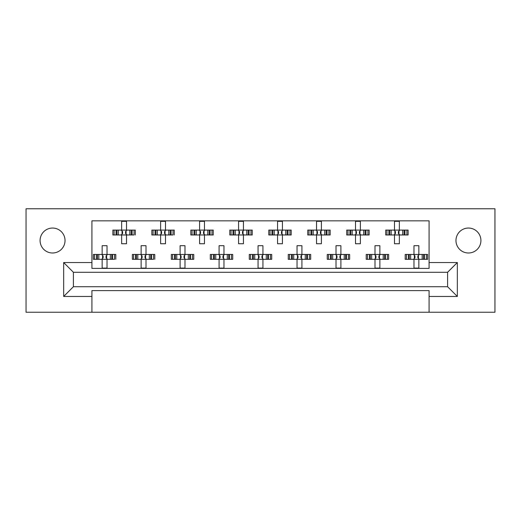 <?xml version="1.0" encoding="UTF-8"?>
<svg xmlns="http://www.w3.org/2000/svg" width="521" height="521" viewBox="0 0 521 521"><rect width="100%" height="100%" fill="white"/><g stroke="black" fill="none" stroke-linecap="round" stroke-linejoin="round"><path stroke-width="0.78" d="M468.444 252.998A12.471 12.471 0 0 1 455.973 240.526A12.471 12.471 0 0 1 468.444 228.048A12.471 12.471 0 0 1 480.916 240.526A12.471 12.471 0 0 1 468.444 252.998M52.556 252.998A12.471 12.471 0 0 1 40.084 240.526A12.471 12.471 0 0 1 52.556 228.048A12.471 12.471 0 0 1 65.027 240.526A12.471 12.471 0 0 1 52.556 252.998M429.076 312.242L494.95 312.242L494.95 208.758L26.05 208.758L26.05 312.242L429.076 312.242L429.076 290.607L91.924 290.607L91.924 296.456L63.666 296.456L63.666 262.545L91.924 262.545L91.924 220.839L429.076 220.839L429.076 262.545L457.334 262.545L457.334 296.456L429.076 296.456M91.924 312.242L91.924 296.456M114.106 234.971L114.106 230.1L112.875 230.1L112.875 234.971L116.053 234.971L112.875 234.971L112.875 230.1L118.313 230.1L118.313 234.971L116.938 234.971L116.938 230.1L121.64 230.1L121.64 221.327L126.512 221.327L126.512 230.1L131.22 230.1L131.22 234.971L129.84 234.971L129.84 230.1L135.284 230.1L135.284 234.971L135.284 230.1L134.047 230.1L134.047 234.971L132.106 234.971L134.047 234.971M114.106 230.1L116.053 230.1L116.053 234.971L121.64 234.971L121.64 243.737L126.512 243.737L126.512 234.971L132.106 234.971L132.106 230.1L134.047 230.1M153.083 234.971L153.083 230.1L151.852 230.1L151.852 234.971L155.03 234.971L151.852 234.971L151.852 230.1L157.29 230.1L157.29 234.971L155.916 234.971L155.916 230.1L160.618 230.1L160.618 221.327L165.489 221.327L165.489 230.1L170.198 230.1L170.198 234.971L168.817 234.971L168.817 230.1L174.261 230.1L174.261 234.971L174.261 230.1L173.024 230.1L173.024 234.971L171.083 234.971L173.024 234.971M153.083 230.1L155.03 230.1L155.03 234.971L160.618 234.971L160.618 243.737L165.489 243.737L165.489 234.971L171.083 234.971L171.083 230.1L173.024 230.1M192.067 234.971L192.067 230.1L190.829 230.1L190.829 234.971L190.829 230.1L194.007 230.1L194.007 234.971L190.829 234.971L199.595 234.971L199.595 243.737L204.473 243.737L204.473 234.971L209.175 234.971L207.794 234.971L207.794 230.1L209.175 230.1L209.175 234.971L213.239 234.971L213.239 230.1L213.239 234.971L210.061 234.971L210.061 230.1L213.239 230.1L212.001 230.1L212.001 234.971M192.067 230.1L196.274 230.1L196.274 234.971L194.893 234.971L194.893 230.1L199.595 230.1L199.595 221.327L204.473 221.327L204.473 230.1L212.001 230.1M231.044 234.971L231.044 230.1L229.807 230.1L229.807 234.971L229.807 230.1L232.985 230.1L232.985 234.971L229.807 234.971L238.572 234.971L238.572 243.737L243.45 243.737L243.45 234.971L248.152 234.971L246.772 234.971L246.772 230.1L248.152 230.1L248.152 234.971L252.216 234.971L252.216 230.1L252.216 234.971L249.038 234.971L249.038 230.1L252.216 230.1L250.979 230.1L250.979 234.971M231.044 230.1L235.251 230.1L235.251 234.971L233.87 234.971L233.87 230.1L238.572 230.1L238.572 221.327L243.45 221.327L243.45 230.1L250.979 230.1M270.021 234.971L270.021 230.1L268.784 230.1L268.784 234.971L268.784 230.1L271.962 230.1L271.962 234.971L268.784 234.971L277.55 234.971L277.55 243.737L282.428 243.737L282.428 234.971L287.13 234.971L285.749 234.971L285.749 230.1L287.13 230.1L287.13 234.971L291.193 234.971L291.193 230.1L291.193 234.971L288.015 234.971L288.015 230.1L291.193 230.1L289.956 230.1L289.956 234.971M270.021 230.1L274.228 230.1L274.228 234.971L272.848 234.971L272.848 230.1L277.55 230.1L277.55 221.327L282.428 221.327L282.428 230.1L289.956 230.1M308.999 234.971L308.999 230.1L307.761 230.1L307.761 234.971L307.761 230.1L310.939 230.1L310.939 234.971L307.761 234.971L316.527 234.971L316.527 243.737L321.405 243.737L321.405 234.971L326.107 234.971L324.726 234.971L324.726 230.1L326.107 230.1L326.107 234.971L330.171 234.971L330.171 230.1L330.171 234.971L326.993 234.971L326.993 230.1L330.171 230.1L328.933 230.1L328.933 234.971M308.999 230.1L313.206 230.1L313.206 234.971L311.825 234.971L311.825 230.1L316.527 230.1L316.527 221.327L321.405 221.327L321.405 230.1L328.933 230.1M347.976 234.971L347.976 230.1L346.739 230.1L346.739 234.971L346.739 230.1L349.917 230.1L349.917 234.971L346.739 234.971L355.511 234.971L355.511 243.737L360.382 243.737L360.382 234.971L365.084 234.971L363.71 234.971L363.71 230.1L365.084 230.1L365.084 234.971L369.148 234.971L369.148 230.1L369.148 234.971L365.97 234.971L365.97 230.1L369.148 230.1L367.917 230.1L367.917 234.971M347.976 230.1L352.183 230.1L352.183 234.971L350.802 234.971L350.802 230.1L355.511 230.1L355.511 221.327L360.382 221.327L360.382 230.1L367.917 230.1M386.953 234.971L386.953 230.1L385.716 230.1L385.716 234.971L385.716 230.1L388.894 230.1L388.894 234.971L385.716 234.971L394.488 234.971L394.488 243.737L399.36 243.737L399.36 234.971L404.062 234.971L402.687 234.971L402.687 230.1L404.062 230.1L404.062 234.971L408.125 234.971L408.125 230.1L408.125 234.971L404.947 234.971L404.947 230.1L408.125 230.1L406.894 230.1L406.894 234.971M386.953 230.1L391.16 230.1L391.16 234.971L389.78 234.971L389.78 230.1L394.488 230.1L394.488 221.327L399.36 221.327L399.36 230.1L406.894 230.1M94.62 259.328L94.62 254.456L93.383 254.456L93.383 259.328L96.561 259.328L93.383 259.328L93.383 254.456L98.827 254.456L98.827 259.328L97.447 259.328L97.447 254.456L102.155 254.456L102.155 245.691L107.026 245.691L107.026 254.456L111.728 254.456L111.728 259.328L110.354 259.328L110.354 254.456L115.799 254.456L115.799 259.328L115.799 254.456L114.561 254.456L114.561 259.328L112.614 259.328L114.561 259.328M94.62 254.456L96.561 254.456L96.561 259.328L102.155 259.328L102.155 268.1L107.026 268.1L107.026 259.328L112.614 259.328L112.614 254.456L114.561 254.456M133.597 259.328L133.597 254.456L132.36 254.456L132.36 259.328L135.545 259.328L132.36 259.328L132.36 254.456L137.804 254.456L137.804 259.328L136.424 259.328L136.424 254.456L141.132 254.456L141.132 245.691L146.004 245.691L146.004 254.456L150.706 254.456L150.706 259.328L149.332 259.328L149.332 254.456L154.776 254.456L154.776 259.328L154.776 254.456L153.539 254.456L153.539 259.328L151.591 259.328L153.539 259.328M133.597 254.456L135.545 254.456L135.545 259.328L141.132 259.328L141.132 268.1L146.004 268.1L146.004 259.328L151.591 259.328L151.591 254.456L153.539 254.456M172.575 259.328L172.575 254.456L171.337 254.456L171.337 259.328L171.337 254.456L174.522 254.456L174.522 259.328L171.337 259.328L180.11 259.328L180.11 268.1L184.981 268.1L184.981 259.328L189.683 259.328L188.309 259.328L188.309 254.456L189.683 254.456L189.683 259.328L193.753 259.328L193.753 254.456L193.753 259.328L190.569 259.328L190.569 254.456L193.753 254.456L192.516 254.456L192.516 259.328M172.575 254.456L176.782 254.456L176.782 259.328L175.401 259.328L175.401 254.456L180.11 254.456L180.11 245.691L184.981 245.691L184.981 254.456L192.516 254.456M211.552 259.328L211.552 254.456L210.315 254.456L210.315 259.328L210.315 254.456L213.499 254.456L213.499 259.328L210.315 259.328L219.087 259.328L219.087 268.1L223.958 268.1L223.958 259.328L228.66 259.328L227.286 259.328L227.286 254.456L228.66 254.456L228.66 259.328L232.731 259.328L232.731 254.456L232.731 259.328L229.546 259.328L229.546 254.456L232.731 254.456L231.493 254.456L231.493 259.328M211.552 254.456L215.759 254.456L215.759 259.328L214.378 259.328L214.378 254.456L219.087 254.456L219.087 245.691L223.958 245.691L223.958 254.456L231.493 254.456M250.529 259.328L250.529 254.456L249.292 254.456L249.292 259.328L249.292 254.456L252.477 254.456L252.477 259.328L249.292 259.328L258.064 259.328L258.064 268.1L262.936 268.1L262.936 259.328L267.644 259.328L266.264 259.328L266.264 254.456L267.644 254.456L267.644 259.328L271.708 259.328L271.708 254.456L271.708 259.328L268.523 259.328L268.523 254.456L271.708 254.456L270.471 254.456L270.471 259.328M250.529 254.456L254.736 254.456L254.736 259.328L253.356 259.328L253.356 254.456L258.064 254.456L258.064 245.691L262.936 245.691L262.936 254.456L270.471 254.456M289.507 259.328L289.507 254.456L288.269 254.456L288.269 259.328L288.269 254.456L291.454 254.456L291.454 259.328L288.269 259.328L297.042 259.328L297.042 268.1L301.913 268.1L301.913 259.328L306.622 259.328L305.241 259.328L305.241 254.456L306.622 254.456L306.622 259.328L310.685 259.328L310.685 254.456L310.685 259.328L307.501 259.328L307.501 254.456L310.685 254.456L309.448 254.456L309.448 259.328M289.507 254.456L293.714 254.456L293.714 259.328L292.34 259.328L292.34 254.456L297.042 254.456L297.042 245.691L301.913 245.691L301.913 254.456L309.448 254.456M328.484 259.328L328.484 254.456L327.247 254.456L327.247 259.328L327.247 254.456L330.431 254.456L330.431 259.328L327.247 259.328L336.019 259.328L336.019 268.1L340.89 268.1L340.89 259.328L345.599 259.328L344.218 259.328L344.218 254.456L345.599 254.456L345.599 259.328L349.663 259.328L349.663 254.456L349.663 259.328L346.478 259.328L346.478 254.456L349.663 254.456L348.425 254.456L348.425 259.328M328.484 254.456L332.691 254.456L332.691 259.328L331.317 259.328L331.317 254.456L336.019 254.456L336.019 245.691L340.89 245.691L340.89 254.456L348.425 254.456M367.461 259.328L367.461 254.456L366.224 254.456L366.224 259.328L366.224 254.456L369.409 254.456L369.409 259.328L366.224 259.328L374.996 259.328L374.996 268.1L379.868 268.1L379.868 259.328L384.576 259.328L383.195 259.328L383.195 254.456L384.576 254.456L384.576 259.328L388.64 259.328L388.64 254.456L388.64 259.328L385.455 259.328L385.455 254.456L388.64 254.456L387.403 254.456L387.403 259.328M367.461 254.456L371.668 254.456L371.668 259.328L370.294 259.328L370.294 254.456L374.996 254.456L374.996 245.691L379.868 245.691L379.868 254.456L387.403 254.456M406.439 259.328L406.439 254.456L405.201 254.456L405.201 259.328L405.201 254.456L408.386 254.456L408.386 259.328L405.201 259.328L413.974 259.328L413.974 268.1L418.845 268.1L418.845 259.328L423.553 259.328L422.173 259.328L422.173 254.456L423.553 254.456L423.553 259.328L427.617 259.328L427.617 254.456L427.617 259.328L424.439 259.328L424.439 254.456L427.617 254.456L426.38 254.456L426.38 259.328M406.439 254.456L410.646 254.456L410.646 259.328L409.272 259.328L409.272 254.456L413.974 254.456L413.974 245.691L418.845 245.691L418.845 254.456L426.38 254.456M91.924 262.545L91.924 268.393L429.076 268.393L429.076 262.545M447.591 286.713L447.591 272.288L73.409 272.288L73.409 286.713L447.591 286.713L457.334 296.456M63.666 262.545L73.409 272.288M447.591 272.288L457.334 262.545M73.409 286.713L63.666 296.456M102.559 255.349L103.125 255.922L103.125 257.869L102.559 258.442L102.559 255.349L101.667 254.456M107.026 259.328L102.155 259.328M107.026 254.456L102.155 254.456M106.623 258.442L106.05 257.869L106.05 255.922L106.623 255.349L106.623 258.442L107.515 259.328M107.515 254.456L106.623 255.349M101.667 259.328L102.559 258.442M122.044 230.985L122.617 231.558L122.617 233.506L122.044 234.079L122.044 230.985L121.152 230.1M126.512 234.971L121.64 234.971M126.512 230.1L121.64 230.1M126.108 234.079L125.541 233.506L125.541 231.558L126.108 230.985L126.108 234.079L127 234.971M127 230.1L126.108 230.985M121.152 234.971L122.044 234.079M141.536 255.349L142.103 255.922L142.103 257.869L141.536 258.442L141.536 255.349L140.644 254.456M146.004 259.328L141.132 259.328M146.004 254.456L141.132 254.456M145.6 258.442L145.027 257.869L145.027 255.922L145.6 255.349L145.6 258.442L146.492 259.328M146.492 254.456L145.6 255.349M140.644 259.328L141.536 258.442M180.513 255.349L181.08 255.922L181.08 257.869L180.513 258.442L180.513 255.349L179.621 254.456M184.981 259.328L180.11 259.328M184.981 254.456L180.11 254.456M184.577 258.442L184.004 257.869L184.004 255.922L184.577 255.349L184.577 258.442L185.469 259.328M185.469 254.456L184.577 255.349M179.621 259.328L180.513 258.442M219.491 255.349L220.064 255.922L220.064 257.869L219.491 258.442L219.491 255.349L218.599 254.456M223.958 259.328L219.087 259.328M223.958 254.456L219.087 254.456M223.555 258.442L222.981 257.869L222.981 255.922L223.555 255.349L223.555 258.442L224.447 259.328M224.447 254.456L223.555 255.349M218.599 259.328L219.491 258.442M258.468 255.349L259.041 255.922L259.041 257.869L258.468 258.442L258.468 255.349L257.576 254.456M262.936 259.328L258.064 259.328M262.936 254.456L258.064 254.456M262.532 258.442L261.959 257.869L261.959 255.922L262.532 255.349L262.532 258.442L263.424 259.328M263.424 254.456L262.532 255.349M257.576 259.328L258.468 258.442M298.019 255.922L298.019 257.869L298.019 255.922L296.553 254.456M301.913 259.328L297.042 259.328M300.936 255.922L300.936 257.869L300.936 255.922L301.509 255.349L301.509 258.442L302.401 259.328M301.913 254.456L297.042 254.456M302.401 254.456L301.509 255.349M296.553 259.328L298.019 257.869M300.936 257.869L301.509 258.442M336.996 255.922L336.996 257.869L336.996 255.922L335.531 254.456M340.89 259.328L336.019 259.328M339.92 255.922L339.92 257.869L339.92 255.922L340.487 255.349L340.487 258.442L341.379 259.328M340.89 254.456L336.019 254.456M341.379 254.456L340.487 255.349M335.531 259.328L336.996 257.869M339.92 257.869L340.487 258.442M375.4 255.349L375.973 255.922L375.973 257.869L375.4 258.442L375.4 255.349L374.508 254.456M379.868 259.328L374.996 259.328M379.868 254.456L374.996 254.456M379.464 258.442L378.897 257.869L378.897 255.922L379.464 255.349L379.464 258.442L380.356 259.328M380.356 254.456L379.464 255.349M374.508 259.328L375.4 258.442M414.377 255.349L414.95 255.922L414.95 257.869L414.377 258.442L414.377 255.349L413.485 254.456M418.845 259.328L413.974 259.328M418.845 254.456L413.974 254.456M418.441 258.442L417.875 257.869L417.875 255.922L418.441 255.349L418.441 258.442L419.333 259.328M419.333 254.456L418.441 255.349M413.485 259.328L414.377 258.442M161.022 230.985L161.595 231.558L161.595 233.506L161.022 234.079L161.022 230.985L160.136 230.1M165.489 234.971L160.618 234.971M165.489 230.1L160.618 230.1M165.085 234.079L164.519 233.506L164.519 231.558L165.085 230.985L165.085 234.079L165.978 234.971M165.978 230.1L165.085 230.985M160.136 234.971L161.022 234.079M199.999 230.985L200.572 231.558L200.572 233.506L199.999 234.079L199.999 230.985L199.113 230.1M204.473 234.971L199.595 234.971M204.473 230.1L199.595 230.1M204.069 234.079L203.496 233.506L203.496 231.558L204.069 230.985L204.069 234.079L204.955 234.971M204.955 230.1L204.069 230.985M199.113 234.971L199.999 234.079M238.976 230.985L239.549 231.558L239.549 233.506L238.976 234.079L238.976 230.985L238.09 230.1M243.45 234.971L238.572 234.971M243.45 230.1L238.572 230.1M243.046 234.079L242.473 233.506L242.473 231.558L243.046 230.985L243.046 234.079L243.932 234.971M243.932 230.1L243.046 230.985M238.09 234.971L238.976 234.079M277.954 230.985L278.527 231.558L278.527 233.506L277.954 234.079L277.954 230.985L277.068 230.1M282.428 234.971L277.55 234.971M282.428 230.1L277.55 230.1M282.024 234.079L281.451 233.506L281.451 231.558L282.024 230.985L282.024 234.079L282.91 234.971M282.91 230.1L282.024 230.985M277.068 234.971L277.954 234.079M316.931 230.985L317.504 231.558L317.504 233.506L316.931 234.079L316.931 230.985L316.045 230.1M321.405 234.971L316.527 234.971M321.405 230.1L316.527 230.1M321.001 234.079L320.428 233.506L320.428 231.558L321.001 230.985L321.001 234.079L321.887 234.971M321.887 230.1L321.001 230.985M316.045 234.971L316.931 234.079M355.915 230.985L356.481 231.558L356.481 233.506L355.915 234.079L355.915 230.985L355.022 230.1M360.382 234.971L355.511 234.971M360.382 230.1L355.511 230.1M359.978 234.079L359.405 233.506L359.405 231.558L359.978 230.985L359.978 234.079L360.864 234.971M360.864 230.1L359.978 230.985M355.022 234.971L355.915 234.079M394.892 230.985L395.459 231.558L395.459 233.506L394.892 234.079L394.892 230.985L394 230.1M399.36 234.971L394.488 234.971M399.36 230.1L394.488 230.1M398.956 234.079L398.383 233.506L398.383 231.558L398.956 230.985L398.956 234.079L399.848 234.971M399.848 230.1L398.956 230.985M394 234.971L394.892 234.079M297.445 258.442L297.445 255.349M336.423 258.442L336.423 255.349"/></g></svg>
